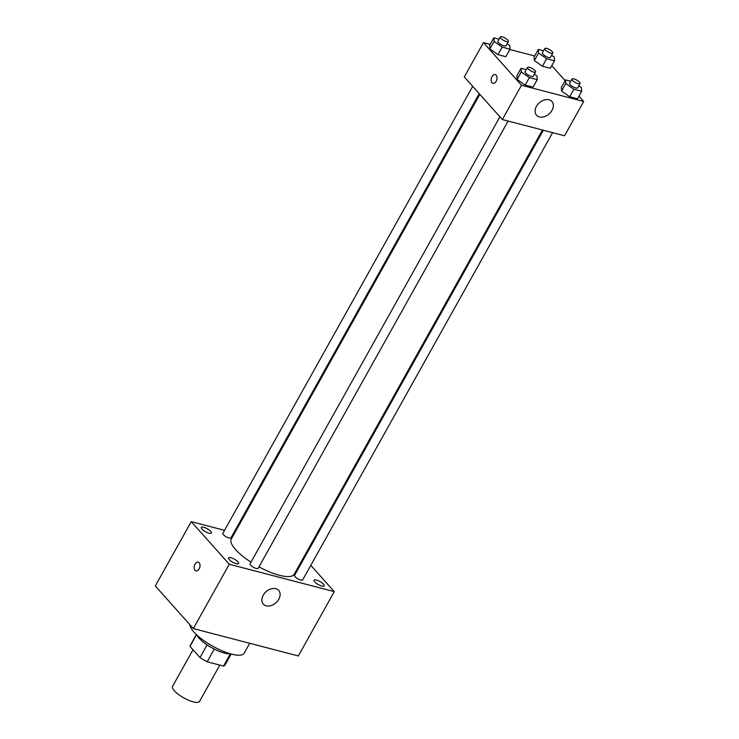 <?xml version="1.0" encoding="UTF-8"?>
<svg xmlns="http://www.w3.org/2000/svg" width="739" height="739" viewBox="0 0 739 739"><rect width="100%" height="100%" fill="white"/><g stroke="black" fill="none" stroke-linecap="round" stroke-linejoin="round"><path stroke-width="1.11" d="M193.018 649.757L172.575 686.328A15.445 4.628 29.2 0 0 183.799 697.902A15.445 4.628 29.2 0 0 199.539 701.403L219.834 665.091M230.392 653.803L223.538 666.061L207.169 661.793A19.935 5.977 29.2 0 1 200.001 657.581L189.988 646.366A19.935 5.977 29.2 0 1 190.228 645.544L196.362 634.561M223.538 666.061A19.935 5.977 29.2 0 0 225.035 664.998L231.168 654.015M230.235 653.756A20.6 6.171 -150.8 0 1 211.807 647.789A20.6 6.171 -150.8 0 1 197.073 635.226M214.264 649.101L207.169 661.793M196.509 634.699L189.988 646.366M207.086 644.888L200.001 657.581M189.868 624.695A30.899 9.256 29.2 0 0 215.095 647.493A30.899 9.256 29.2 0 0 244.184 653.184L249.717 643.29M310.796 565.344L334.268 591.643L298.316 655.964L193.332 628.575L155.292 585.953L191.244 521.632L224.554 530.325M236.258 563.7A5.792 1.737 29.2 0 0 238.642 563.534A5.792 1.737 29.2 0 0 234.429 559.201A5.792 1.737 29.2 0 0 228.536 557.89A5.792 1.737 29.2 0 0 230.716 560.919A5.792 1.737 29.2 0 0 236.258 563.7M321.798 586.027A5.792 1.737 29.2 0 0 324.172 585.851A5.792 1.737 29.2 0 0 319.969 581.519A5.792 1.737 29.2 0 0 314.066 580.207A5.792 1.737 29.2 0 0 316.255 583.237A5.792 1.737 29.2 0 0 321.798 586.027M209.054 533.235A5.792 1.737 29.2 0 0 211.437 533.059A5.792 1.737 29.2 0 0 207.234 528.727A5.792 1.737 29.2 0 0 201.331 527.415A5.792 1.737 29.2 0 0 203.521 530.445A5.792 1.737 29.2 0 0 209.054 533.235M334.268 591.643L229.284 564.245L193.332 628.575M275.786 588.669A10.3 7.418 -41.8 0 1 278.677 590.387A10.3 7.418 -41.8 0 1 275.933 602.775A10.3 7.418 -41.8 0 1 263.306 604.096A10.3 7.418 -41.8 0 1 264.47 593.362A10.3 7.418 -41.8 0 1 275.786 588.669M233.82 532.736L234.688 532.967M303.646 557.345L304.265 558.028M229.284 564.245L191.244 521.632M195.946 570.887A4.508 2.817 104.6 0 1 194.985 570.277A4.508 2.817 104.6 0 1 194.634 564.975A4.508 2.817 104.6 0 1 198.218 562.167A4.508 2.817 104.6 0 1 199.807 567.238A4.508 2.817 104.6 0 1 195.946 570.887A4.508 2.817 104.6 0 1 194.985 570.277A4.508 2.817 104.6 0 1 194.634 564.975A4.508 2.817 104.6 0 1 198.218 562.167M499.887 116.808L250.068 563.811A4.637 1.386 29.2 0 0 251.814 566.231A4.637 1.386 29.2 0 0 256.257 568.467A4.637 1.386 29.2 0 0 258.16 568.328L508.127 121.057M472.683 86.343L222.864 533.336A4.637 1.386 29.2 0 0 226.236 536.81A4.637 1.386 29.2 0 0 230.956 537.853L479.214 93.65M543.341 130.249L294.547 575.413A4.637 1.386 29.2 0 0 295.092 576.762A4.637 1.386 29.2 0 0 300.736 580.069A4.637 1.386 29.2 0 0 302.639 579.939L552.606 132.669M479.833 94.343L231.289 539.054A36.045 10.799 29.2 0 0 250.992 562.157M258.973 566.878A36.045 10.799 29.2 0 0 294.214 574.221L542.472 130.018M578.97 96.162L583.708 101.465L564.531 135.773L502.326 119.542L464.286 76.921L483.454 42.622L490.179 44.377M509.845 49.504L534.657 55.979M534.343 74.159L536.994 76.025L537.225 79.655L533.031 87.165L525.18 85.114L517.088 79.424L516.857 75.794L517.088 79.424L521.281 71.923L521.05 68.284L526.251 69.642M551.617 55.296L554.268 57.152L554.509 60.792L550.315 68.293L542.454 66.251L534.362 60.561L534.131 56.921L534.362 60.561L538.555 53.06L538.325 49.421L543.525 50.779M583.708 101.465L521.503 85.234L483.454 42.622M551.765 65.688L565.113 80.634M507.139 43.684L509.79 45.55L510.021 49.19L505.827 56.691L497.975 54.64L489.883 48.95L489.652 45.319L489.883 48.95L494.077 41.449L493.846 37.809L499.047 39.167M578.822 85.761L581.473 87.627L581.704 91.266L577.51 98.767L569.658 96.717L561.566 91.036L561.335 87.396L561.566 91.036L565.76 83.525L565.529 79.895L570.73 81.253M521.503 85.234L502.326 119.542M551.987 110.388A10.3 7.418 -41.8 0 1 536.532 115.219A10.3 7.418 -41.8 0 1 539.276 102.823A10.3 7.418 -41.8 0 1 551.894 101.502A10.3 7.418 -41.8 0 1 551.987 110.388M492.95 83.295A4.508 2.817 104.6 0 1 491.998 82.694A4.508 2.817 104.6 0 1 491.638 77.383A4.508 2.817 104.6 0 1 495.222 74.574A4.508 2.817 104.6 0 1 496.811 79.646A4.508 2.817 104.6 0 1 492.95 83.295A4.508 2.817 104.6 0 1 491.989 82.685A4.508 2.817 104.6 0 1 491.638 77.383A4.508 2.817 104.6 0 1 495.232 74.574M581.704 91.266L573.852 89.216L565.76 83.525M571.968 79.027L569.575 83.313A4.637 1.386 29.2 0 0 572.937 86.786A4.637 1.386 29.2 0 0 577.658 87.839L580.06 83.553A4.637 1.386 29.2 0 0 579.515 82.205A4.637 1.386 29.2 0 0 575.228 79.359A4.637 1.386 29.2 0 0 571.968 79.027A4.637 1.386 29.2 0 0 575.339 82.5A4.637 1.386 29.2 0 0 580.06 83.553M565.529 79.895L561.335 87.396M577.51 98.767L569.658 96.717L561.566 91.036M573.852 89.216L569.658 96.717M537.225 79.655L529.373 77.604L521.281 71.923M527.489 67.425L525.087 71.711A4.637 1.386 29.2 0 0 528.459 75.184A4.637 1.386 29.2 0 0 533.179 76.228L535.581 71.942A4.637 1.386 29.2 0 0 535.036 70.593A4.637 1.386 29.2 0 0 530.75 67.757A4.637 1.386 29.2 0 0 527.489 67.425A4.637 1.386 29.2 0 0 530.861 70.898A4.637 1.386 29.2 0 0 535.581 71.942M521.05 68.284L516.857 75.794M533.031 87.165L525.18 85.114L517.088 79.424M529.373 77.604L525.18 85.114M554.509 60.792L546.648 58.741L538.555 53.06M544.763 48.552L542.371 52.848A4.637 1.386 29.2 0 0 545.742 56.321A4.637 1.386 29.2 0 0 550.463 57.365L552.855 53.079A4.637 1.386 29.2 0 0 552.31 51.73A4.637 1.386 29.2 0 0 548.033 48.894A4.637 1.386 29.2 0 0 544.763 48.552A4.637 1.386 29.2 0 0 548.135 52.026A4.637 1.386 29.2 0 0 552.855 53.079M538.325 49.421L534.131 56.921M550.315 68.293L542.454 66.251L534.362 60.561M546.648 58.741L542.454 66.251M510.021 49.19L502.169 47.139L494.077 41.449M500.285 36.95L497.892 41.236A4.637 1.386 29.2 0 0 501.254 44.709A4.637 1.386 29.2 0 0 505.984 45.763L508.377 41.476A4.637 1.386 29.2 0 0 507.832 40.128A4.637 1.386 29.2 0 0 503.555 37.283A4.637 1.386 29.2 0 0 500.285 36.95A4.637 1.386 29.2 0 0 503.656 40.423A4.637 1.386 29.2 0 0 508.377 41.476M493.846 37.809L489.652 45.319M505.827 56.691L497.975 54.64L489.883 48.95M502.169 47.139L497.975 54.64"/></g></svg>
